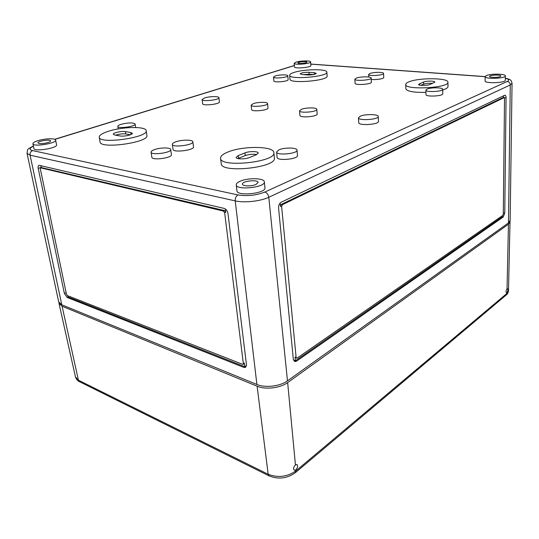 <?xml version="1.0" encoding="UTF-8"?>
<svg xmlns="http://www.w3.org/2000/svg" width="539" height="539" viewBox="0 0 539 539"><rect width="100%" height="100%" fill="white"/><g stroke="black" fill="none" stroke-linecap="round" stroke-linejoin="round"><path stroke-width="0.81" d="M237.995 194.943C247.206 196.378 256.146 195.421 264.804 192.052L507.26 81.463C509.106 81.8 510.11 82.972 510.271 84.967L512.05 83.296L510.15 220.37L508.472 222.897L287.482 380.844C280.145 386.322 265.269 388.1 256.901 384.475L61.776 304.798L58.677 301.84L27.044 153.366L30.083 155.185L235.226 200.892C235.105 198.089 236.028 196.102 237.995 194.943L32.556 150.597C29.032 149.647 29.322 148.178 33.418 146.197M240.131 181.239C247.974 177.627 264.413 178.005 264.332 181.852C265.714 187.424 236.136 190.611 236.244 184.864C236.176 183.617 237.47 182.404 240.131 181.239M256.032 184.432L258.093 182.458C258.08 179.271 241.809 181.01 242.489 184.136C242.382 186.272 251.706 186.487 256.032 184.432M224.116 208.398C226.171 209.139 227.458 210.857 227.984 213.559L246.491 364.883L245.575 367.403L243.81 367.389L67.112 297.427L64.384 293.459L38.208 168.377C37.905 166.639 38.195 165.608 39.084 165.298L224.116 208.398M504.767 213.046L503.271 216.988L296.484 361.191L294.779 361.608L293.344 359.378L278.569 208.061C278.501 205.312 279.377 203.365 281.21 202.213L504.881 95.181C505.629 95.288 506.027 96.158 506.06 97.788L504.767 213.046L503.311 212.784M264.332 181.852L264.945 187.761C266.327 193.44 236.837 196.627 236.931 190.779L236.244 184.864M505.353 75.891L505.306 80.237C505.784 82.972 484.534 83.7 485.107 80.944L485.113 76.626L486.286 75.601C490.571 73.547 505.811 73.749 505.353 75.891C505.831 78.579 484.541 79.327 485.113 76.626M378.23 116.491L378.466 121.39C379.133 124.603 358.374 125.917 358.731 122.649L358.448 117.765L360.321 116.161C365.314 113.931 378.513 114.147 378.23 116.491C378.904 119.645 358.091 120.979 358.448 117.765M297.009 150.118L297.474 155.501C298.35 159.227 276.911 161.181 277.093 157.354L276.581 151.978L279.101 149.768C284.659 147.315 297.164 147.531 297.009 150.118C297.878 153.77 276.386 155.731 276.581 151.978M442.694 89.285L442.775 93.773C443.24 96.198 425.581 97.04 425.978 94.574L425.864 90.107L427.11 89.056C431.018 87.291 443.018 87.446 442.694 89.285C443.159 91.664 425.466 92.519 425.864 90.107M273.866 152.631L274.385 158.015C277.033 167.636 220.822 173.625 221.219 163.64L220.559 158.257C220.458 156.074 223.005 153.959 228.192 151.91C243.204 145.698 273.994 146.042 273.866 152.631C276.494 162.071 220.134 168.053 220.559 158.257M447.929 82.251C449.169 88.032 404.594 90.303 405.726 84.461C405.732 83.558 406.844 82.676 409.054 81.807C419.032 77.555 448.603 77.784 447.929 82.251L447.997 86.611C447.956 87.776 446.191 88.895 442.708 89.959M425.925 92.364C413.669 92.58 406.985 91.387 405.874 88.78L405.726 84.461M316.817 109.343L317.168 113.978C317.828 116.64 299.711 118.149 299.94 115.42L299.556 110.791L301.544 109.269C306.159 107.429 317.013 107.47 316.817 109.343C317.471 111.95 299.313 113.466 299.556 110.791M192.847 141.791L193.528 146.817C194.559 150.206 173.032 152.928 173.059 149.391L172.332 144.358C172.291 143.529 173.417 142.694 175.714 141.865C181.677 139.628 192.888 139.567 192.847 141.791C193.872 145.119 172.291 147.834 172.332 144.358M371.176 78.04L371.378 82.15C371.91 84.34 354.777 85.526 355.086 83.282L354.851 79.179L356.414 78.054C360.557 76.464 371.425 76.437 371.176 78.04C371.701 80.183 354.534 81.376 354.851 79.179M170.681 149.525L171.422 154.646C172.453 157.94 151.897 160.716 151.877 157.273L151.082 152.139C151.028 151.297 152.166 150.462 154.484 149.62C160.231 147.47 170.688 147.396 170.681 149.525C171.698 152.753 151.088 155.515 151.082 152.139M383.566 73.425C384.037 75.345 368.353 76.39 368.649 74.429L370.01 73.445C373.743 72.01 383.815 71.983 383.566 73.425L383.748 77.475C384.105 78.748 375.656 80.075 371.243 79.428M267.566 103.535L268.004 107.962C268.671 110.354 251.45 112.038 251.625 109.558L251.154 105.139L253.343 103.616C257.911 101.959 267.708 101.891 267.566 103.535C268.24 105.887 250.979 107.571 251.154 105.139M146.163 130.667L146.898 135.383C149.559 142.384 100.113 149.444 100.086 141.973L99.243 137.229C99.163 135.276 102.208 133.301 108.373 131.287C122.4 126.625 146.096 126.173 146.163 130.667C148.804 137.526 99.237 144.553 99.243 137.229M326.85 72.125L327.119 76.026C328.514 80.749 289.315 84.03 289.982 79.145L289.645 75.251C289.638 74.328 291.1 73.392 294.024 72.448C304.036 69.046 327.247 68.756 326.85 72.125C328.238 76.747 288.965 80.041 289.645 75.251M218.901 97.687L219.407 101.891C220.141 104.195 202.523 106.143 202.651 103.744L202.118 99.533L204.679 97.909C209.503 96.306 219.009 96.144 218.901 97.687C219.629 99.937 201.977 101.891 202.118 99.533M287.786 75.756L288.129 79.657C288.661 81.477 273.657 82.844 273.859 80.958L273.489 77.057L275.274 75.932C279.195 74.618 287.947 74.483 287.786 75.756C288.318 77.542 273.286 78.91 273.489 77.057M55.625 140.113L56.561 144.829C57.882 148.09 34.051 151.998 33.903 148.508L32.913 143.765C32.866 142.768 34.57 141.723 38.026 140.639C44.919 138.449 55.544 138.119 55.625 140.113C56.932 143.307 33.041 147.187 32.913 143.765M310.626 61.877L310.909 65.536C311.488 67.49 294.22 68.965 294.489 66.944L294.179 63.285L296.106 62.12C300.54 60.678 310.841 60.489 310.626 61.877C311.205 63.791 293.91 65.273 294.179 63.285M224.662 212.77L243.345 363.65L243.042 364.492L67.368 295.594L66.459 294.267L40.331 168.882L40.627 167.858L223.375 211.052L224.662 212.77L225.753 212.265L224.467 210.554L223.375 211.052M41.22 167.656L40.796 165.588M41.503 167.629L224.467 210.554M225.342 208.97L225.753 212.265M246.518 365.604L244.8 366.742L244.335 363.003L243.123 364.438M243.81 367.389L244.8 366.742L68.089 296.962L67.847 295.783M503.52 95.753L503.507 97.613M504.12 97.667L504.517 98.536L503.298 214.064L502.799 215.378L297.171 358.058L296.605 358.199L296.127 357.451L281.627 206.578L282.503 204.631L504.12 97.667L502.988 97.606L281.338 204.382L280.462 206.322L280.145 203.028M502.314 215.715L502.308 216.806L295.392 360.786L295.028 357.047L296.127 357.451M293.472 360.079L296.484 361.191M296.517 358.166L295.028 357.047M121.059 124.32C128.336 122.569 133.025 122.474 135.127 124.031C136.01 126.503 117.785 129.003 117.798 126.402C117.765 125.728 118.856 125.035 121.059 124.32M47.83 142.606C49.716 142 50.639 141.427 50.599 140.895C50.518 139.001 37.339 141.11 37.979 142.923C39.367 143.987 42.648 143.886 47.83 142.606M305.93 62.82L306.967 62.18C307.089 61.082 297.541 61.897 297.831 62.962C299.233 63.71 301.934 63.656 305.93 62.82M500.219 76.592L500.839 76.039C501.088 74.53 489.345 74.961 489.594 76.444C489.284 77.629 497.868 77.757 500.219 76.592M423.6 82.016C426.45 80.769 435.108 80.843 434.865 82.123L429.927 84.495C427.07 85.768 418.304 85.688 418.581 84.401L423.6 82.016L423.661 84.172C426.208 83.35 429.212 83.087 432.669 83.39M244.989 152.894C249.274 151.068 258.336 151.176 258.255 153.063L256.227 154.801L249.503 157.523C245.191 159.396 235.994 159.295 236.102 157.388L238.258 155.562L244.989 152.894L245.285 155.562C249.213 154.242 253.04 153.911 256.759 154.565M237.874 158.56L245.285 155.562M303.268 74.591L309.123 74.234L313.388 74.577M302.157 74.497L300.216 73.85C301.375 72.752 304.292 72.233 308.975 72.293L314.277 72.718L316.285 73.378C315.126 74.483 312.189 75.002 307.466 74.934L302.157 74.497M420.831 85.303L423.661 84.172M115.609 135.174C119.132 134.016 122.515 133.605 125.762 133.955L130.438 134.757M114.773 135.026L113.325 134.272C112.792 132.823 121.686 130.869 125.371 131.604L130.788 132.52L132.318 133.308C132.884 134.757 123.903 136.744 120.184 135.976L114.773 135.026M506.963 292.69C507.954 290.919 508.122 289.544 507.469 288.581L507.044 288.763C505.892 290.494 505.71 291.862 506.498 292.866L506.963 292.69L506.943 293.425L508.506 290.669L510.035 221.037M269.015 475.849L79.59 381.727L78.418 380.204L62.079 306.24L257.11 386.207C265.464 389.845 280.334 388.073 287.658 382.575L508.452 224.231L510.13 221.724M287.658 382.575L295.433 464.941L296.861 464.51C298.074 465.844 297.75 467.636 295.898 469.887L295.345 472.696C287.159 478.484 278.447 479.569 269.204 475.944L268.166 474.266L257.11 386.207M295.433 464.941C293.411 467.111 293.061 468.89 294.361 470.277L295.898 469.887M62.079 306.24L58.987 303.295L58.926 302.534M61.776 304.798L30.083 155.185C29.82 152.955 30.649 151.425 32.556 150.597M256.901 384.475L235.226 200.892C244.18 203.035 260.546 201.263 268.793 197.267L510.271 84.967L508.472 222.897M287.482 380.844L268.793 197.267C268.294 194.505 266.967 192.767 264.804 192.052M310.801 64.154L485.113 76.679M294.375 65.59L54.863 139.379M507.26 81.463C509.645 80.23 508.998 79.193 505.326 78.357M244.335 363.003L243.345 363.65M41.166 167.393L38.208 168.377M66.115 292.65L64.384 293.459M68.089 296.962L67.112 297.427M502.988 97.606L504.012 97.694M281.338 204.382L282.503 204.631M280.462 206.322L281.627 206.578M502.308 216.806L503.271 216.988M503.507 97.566L506.06 97.788M238.561 158.25L238.258 155.562M309.123 74.234L308.975 72.293M314.399 74.362L314.277 72.718M419.551 85.054L419.51 83.639M125.762 133.955L125.371 131.604M131.105 134.474L130.788 132.52M41.867 167.508L40.796 167.858M293.674 65.697L294.328 65.603M508.452 224.231L507.044 288.763M79.395 381.625C77.643 380.952 76.329 379.382 75.447 376.923L78.418 380.204L268.166 474.266C277.996 478.039 287.267 476.894 295.985 470.816L506.943 293.425L506.155 295.062L295.507 472.562M368.649 74.429L368.777 77.016M117.798 126.402L118.223 128.929M135.127 124.031L135.687 127.5M40.627 167.858L41.698 167.501M512.05 83.296C511.457 81.093 510.864 79.974 510.278 79.947C510.372 79.604 508.722 79.024 505.333 78.209M54.675 139.298L294.368 65.495M485.12 76.592L310.794 64.074M33.378 145.988C26.499 149.855 28.001 148.34 27.044 153.366M508.506 290.669C508.129 292.845 507.394 294.26 506.316 294.927M75.447 376.923L58.987 303.295"/></g></svg>
